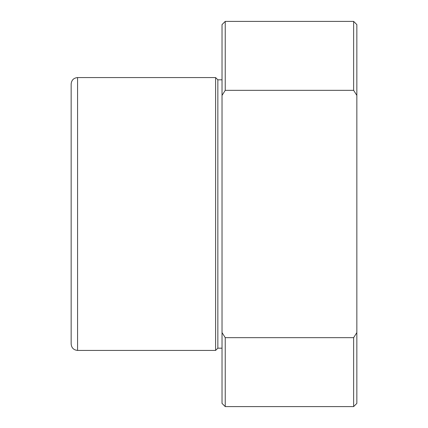 <?xml version="1.0" encoding="UTF-8"?>
<svg xmlns="http://www.w3.org/2000/svg" width="428" height="428" viewBox="0 0 428 428"><rect width="100%" height="100%" fill="white"/><g stroke="black" fill="none" stroke-linecap="round" stroke-linejoin="round"><path stroke-width="0.64" d="M71.155 151.673L71.155 83.995C71.535 80.095 73.675 77.955 77.575 77.575L77.575 350.425C73.675 350.045 71.535 347.905 71.155 344.005L71.155 151.673M222.025 348.178L217.852 348.178L215.605 350.425L215.605 77.575L77.575 77.575M217.852 348.178L217.852 79.822L215.605 77.575M222.025 95.401L222.025 24.61L225.235 21.4L225.235 90.34L222.025 95.401L222.025 332.599L225.235 337.66L225.235 406.6L222.025 403.39L222.025 332.599M356.845 95.401L353.635 90.34L353.635 21.4L356.845 24.61L356.845 403.39L353.635 406.6L353.635 337.66L225.235 337.66M356.845 332.599L353.635 337.66M353.635 90.34L225.235 90.34M215.605 350.425L77.575 350.425M222.025 79.822L217.852 79.822M353.635 406.6L225.235 406.6M353.635 21.4L225.235 21.4"/></g></svg>

